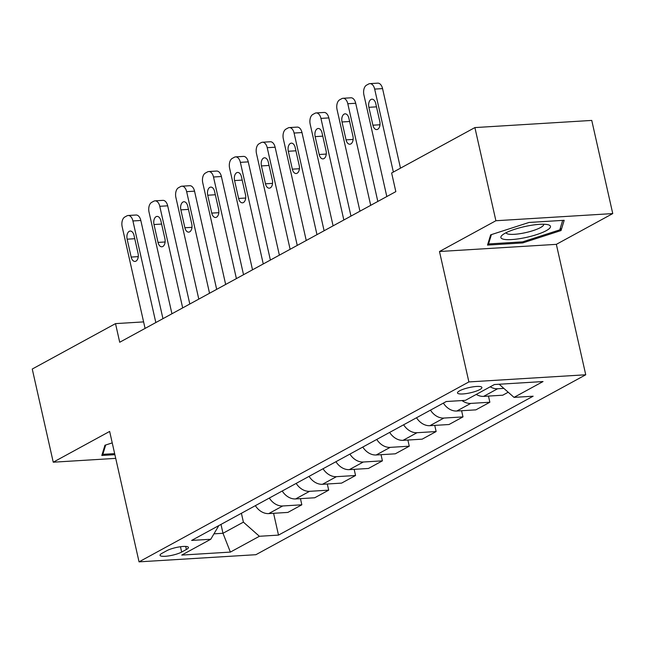 <?xml version="1.0" encoding="UTF-8"?>
<svg xmlns="http://www.w3.org/2000/svg" width="645" height="645" viewBox="0 0 645 645"><rect width="100%" height="100%" fill="white"/><g stroke="black" fill="none" stroke-linecap="round" stroke-linejoin="round"><path stroke-width="0.97" d="M459.587 390.822A12.513 2.693 167.3 0 0 457.482 392.958A12.513 2.693 167.3 0 0 466.375 393.563A12.513 2.693 167.3 0 0 479.799 389.588A12.513 2.693 167.3 0 0 481.904 387.452A12.513 2.693 167.3 0 0 473.003 386.847A12.513 2.693 167.3 0 0 459.587 390.822M612.75 213.584L495.892 220.735L439.487 251.51L556.345 244.35L612.75 213.584L591.755 120.422L474.897 127.581L391.636 172.997L395.828 191.63L119.712 342.253L115.511 323.621L32.25 369.037L53.245 462.199L115.721 458.369M556.345 244.35L585.741 374.777L255.896 554.7L139.046 561.851L468.883 381.929L585.741 374.777M181.664 552.064L186.389 549.484A12.126 2.604 167.3 0 0 188.429 547.42A12.126 2.604 167.3 0 0 179.81 546.831A12.126 2.604 167.3 0 0 166.805 550.685L162.08 553.265A12.126 2.604 167.3 0 0 160.041 555.329A12.126 2.604 167.3 0 0 168.659 555.917A12.126 2.604 167.3 0 0 181.664 552.064L180.463 546.734M213.963 533.834L222.985 533.278L243.399 522.144L259.395 536.277L278.503 535.108L533.133 396.207L514.025 397.376L499.157 384.243M259.395 536.277L230.386 552.096L181.745 555.079L210.754 539.252L218.832 525.594M514.025 397.376L543.034 381.55L494.393 384.533L465.384 400.351L446.276 401.521L191.646 540.421L210.754 539.252M495.892 220.735L474.897 127.581M439.487 251.51L468.883 381.929M139.046 561.851L109.65 431.432L53.245 462.199M143.609 321.895L115.511 323.621M220.993 524.417L222.985 533.278L230.386 552.096M241.407 513.283L243.399 522.144M278.503 535.108L273.585 513.299M255.356 505.672A15.641 12.199 61.4 0 0 268.755 513.589L287.864 512.42L301.836 504.801L300.449 498.641M508.204 392.233L502.745 395.208L483.637 396.377A15.641 12.199 61.4 0 1 476.26 394.426M462.022 400.561A15.641 12.199 61.4 0 0 470.745 403.407L489.853 402.238L488.467 396.078M489.853 402.238L475.881 409.857L456.781 411.026A15.641 12.199 61.4 0 1 443.381 403.109M430.481 410.139A15.641 12.199 61.4 0 0 443.881 418.065L462.989 416.896L461.602 410.736M462.989 416.896L449.025 424.515L429.917 425.684A15.641 12.199 61.4 0 1 416.517 417.758M403.625 424.789A15.641 12.199 61.4 0 0 417.025 432.714L436.133 431.545L434.746 425.386M436.133 431.545L422.169 439.164L403.061 440.333A15.641 12.199 61.4 0 1 389.661 432.408M376.769 439.447A15.641 12.199 61.4 0 0 390.169 447.364L409.269 446.195L407.882 440.035M409.269 446.195L395.304 453.814L376.196 454.983A15.641 12.199 61.4 0 1 362.796 447.066M349.904 454.096A15.641 12.199 61.4 0 0 363.304 462.013L382.412 460.844L381.026 454.693M382.412 460.844L368.448 468.464L349.34 469.633A15.641 12.199 61.4 0 1 335.94 461.715M323.048 468.746A15.641 12.199 61.4 0 0 336.448 476.671L355.556 475.502L354.161 469.342M355.556 475.502L341.584 483.121L322.476 484.29A15.641 12.199 61.4 0 1 309.076 476.365M296.184 483.395A15.641 12.199 61.4 0 0 309.584 491.321L328.692 490.152L327.305 483.992M328.692 490.152L314.728 497.771L295.62 498.94A15.641 12.199 61.4 0 1 282.22 491.014M269.328 498.053A15.641 12.199 61.4 0 0 282.728 505.97L301.836 504.801M490.224 386.807A15.641 12.199 61.4 0 0 497.601 388.758L503.842 388.379M112.23 442.889L104.95 445.244L101.813 455.475L114.891 454.677M528.989 222.461L490.66 234.844L487.515 245.084L522.708 242.923L561.045 230.539L564.182 220.3L528.989 222.461M560.416 227.774L561.045 230.539M522.474 241.875L522.708 242.923M145.077 328.418L122.179 226.822A7.821 4.596 -93.5 0 1 124.799 217.018L126.944 215.849A7.821 4.596 -93.5 0 1 128.145 215.494A7.821 4.596 -93.5 0 1 132.926 220.961L155.824 322.556M162.951 318.662L140.82 220.477L132.926 220.961M127.138 239.182A6.256 3.676 86.5 0 1 130.193 231.055A6.256 3.676 86.5 0 1 134.015 235.425L138.046 253.316A6.256 3.676 86.5 0 1 134.99 261.435A6.256 3.676 86.5 0 1 131.169 257.065L127.138 239.182L134.757 238.714M128.145 215.494L136.047 215.011A7.821 4.596 86.5 0 1 140.82 220.477M171.933 313.76L149.043 212.165A7.821 4.596 -93.5 0 1 151.656 202.369L153.808 201.2A7.821 4.596 -93.5 0 1 155.01 200.845A7.821 4.596 -93.5 0 1 159.783 206.303L182.68 307.907M189.807 304.013L167.684 205.828L159.783 206.303M153.994 224.525A6.256 3.676 86.5 0 1 157.049 216.406A6.256 3.676 86.5 0 1 160.871 220.775L164.902 238.666A6.256 3.676 86.5 0 1 161.847 246.785A6.256 3.676 86.5 0 1 158.025 242.415L153.994 224.525L161.613 224.065M155.01 200.845L162.903 200.361A7.821 4.596 86.5 0 1 167.684 205.828M198.797 299.111L175.9 197.515A7.821 4.596 -93.5 0 1 178.52 187.719L180.665 186.55A7.821 4.596 -93.5 0 1 181.866 186.195A7.821 4.596 -93.5 0 1 186.647 191.654L209.536 293.249M216.672 289.363L194.54 191.17L186.647 191.654M180.858 209.875A6.256 3.676 86.5 0 1 183.914 201.756A6.256 3.676 86.5 0 1 187.735 206.126L191.767 224.008A6.256 3.676 86.5 0 1 188.711 232.136A6.256 3.676 86.5 0 1 184.889 227.766L180.858 209.875L188.477 209.407M181.866 186.195L189.767 185.712A7.821 4.596 86.5 0 1 194.54 191.17M225.653 284.461L202.764 182.866A7.821 4.596 -93.5 0 1 205.376 173.07L207.529 171.892A7.821 4.596 -93.5 0 1 208.73 171.538A7.821 4.596 -93.5 0 1 213.503 177.004L236.401 278.6M243.528 274.714L221.396 176.52L213.503 177.004M207.714 195.225A6.256 3.676 86.5 0 1 210.77 187.106A6.256 3.676 86.5 0 1 214.592 191.476L218.623 209.359A6.256 3.676 86.5 0 1 215.567 217.478A6.256 3.676 86.5 0 1 211.745 213.108L207.714 195.225L215.333 194.758M208.73 171.538L216.623 171.054A7.821 4.596 86.5 0 1 221.396 176.52M252.517 269.812L229.62 168.216A7.821 4.596 -93.5 0 1 232.24 158.412L234.385 157.243A7.821 4.596 -93.5 0 1 235.586 156.888A7.821 4.596 -93.5 0 1 240.367 162.355L263.257 263.95M270.384 260.056L248.261 161.871L240.367 162.355M234.578 180.576A6.256 3.676 86.5 0 1 237.634 172.449A6.256 3.676 86.5 0 1 241.456 176.819L245.487 194.709A6.256 3.676 86.5 0 1 242.431 202.828A6.256 3.676 86.5 0 1 238.61 198.458L234.578 180.576L242.189 180.108M235.586 156.888L243.488 156.404A7.821 4.596 86.5 0 1 248.261 161.871M114.649 453.628L102.837 454.346L105.699 445.002M102.547 453.072L102.837 454.346M546.21 230.692A25.421 5.458 167.3 0 0 548.153 224.75A25.421 5.458 167.3 0 0 527.642 225.952A25.421 5.458 167.3 0 0 505.156 233.2A25.421 5.458 167.3 0 0 502.294 235.086A25.421 5.458 167.3 0 0 514.436 239.343A25.421 5.458 167.3 0 0 546.21 230.692M506.123 232.692A19.245 4.136 167.3 0 0 506.14 232.781A19.245 4.136 167.3 0 0 519.822 233.716A19.245 4.136 167.3 0 0 540.462 227.596A19.245 4.136 167.3 0 0 543.695 224.315A19.245 4.136 167.3 0 0 543.671 224.234M488.257 242.681L488.539 243.947L491.409 234.603M562.682 220.397L559.779 229.862L522.644 241.859L488.539 243.947M279.374 255.154L256.476 153.558A7.821 4.596 -93.5 0 1 259.096 143.762L261.249 142.593A7.821 4.596 -93.5 0 1 262.45 142.239A7.821 4.596 -93.5 0 1 267.224 147.697L290.121 249.292M297.248 245.406L275.117 147.213L267.224 147.697M261.435 165.918A6.256 3.676 86.5 0 1 264.49 157.799A6.256 3.676 86.5 0 1 268.312 162.169L272.343 180.06A6.256 3.676 86.5 0 1 269.288 188.179A6.256 3.676 86.5 0 1 265.466 183.809L261.435 165.918L269.054 165.459M262.45 142.239L270.344 141.755A7.821 4.596 86.5 0 1 275.117 147.213M306.238 240.504L283.34 138.909A7.821 4.596 -93.5 0 1 285.961 129.113L288.105 127.944A7.821 4.596 -93.5 0 1 289.307 127.581A7.821 4.596 -93.5 0 1 294.08 133.047L316.977 234.643M324.104 230.757L301.981 132.564L294.08 133.047M288.299 151.269A6.256 3.676 86.5 0 1 291.355 143.15A6.256 3.676 86.5 0 1 295.176 147.52L299.199 165.402A6.256 3.676 86.5 0 1 296.144 173.529A6.256 3.676 86.5 0 1 292.33 169.159L288.299 151.269L295.91 150.801M289.307 127.581L297.2 127.105A7.821 4.596 86.5 0 1 301.981 132.564M333.094 225.855L310.197 124.259A7.821 4.596 -93.5 0 1 312.817 114.463L314.97 113.286A7.821 4.596 -93.5 0 1 316.171 112.931A7.821 4.596 -93.5 0 1 320.944 118.398L343.841 219.993M350.969 216.107L328.837 117.914L320.944 118.398M315.155 136.619A6.256 3.676 86.5 0 1 318.211 128.492A6.256 3.676 86.5 0 1 322.032 132.87L326.064 150.753A6.256 3.676 86.5 0 1 323.008 158.872A6.256 3.676 86.5 0 1 319.186 154.502L315.155 136.619L322.774 136.151M316.171 112.931L324.064 112.448A7.821 4.596 86.5 0 1 328.837 117.914M359.95 211.205L337.061 109.61A7.821 4.596 -93.5 0 1 339.673 99.806L341.826 98.637A7.821 4.596 -93.5 0 1 343.027 98.282A7.821 4.596 -93.5 0 1 347.8 103.748L370.698 205.344M377.825 201.45L355.701 103.265L347.8 103.748M342.019 121.97A6.256 3.676 86.5 0 1 345.075 113.842A6.256 3.676 86.5 0 1 348.889 118.212L352.92 136.103A6.256 3.676 86.5 0 1 349.864 144.222A6.256 3.676 86.5 0 1 346.051 139.852L342.019 121.97L349.63 121.502M343.027 98.282L350.92 97.798A7.821 4.596 86.5 0 1 355.701 103.265M386.815 196.548L363.917 94.952A7.821 4.596 -93.5 0 1 366.537 85.156L368.682 83.987A7.821 4.596 -93.5 0 1 369.883 83.632A7.821 4.596 -93.5 0 1 374.664 89.091L393.361 172.054M400.489 168.168L382.558 88.607L374.664 89.091M368.875 107.312A6.256 3.676 86.5 0 1 371.931 99.193A6.256 3.676 86.5 0 1 375.753 103.563L379.784 121.453A6.256 3.676 86.5 0 1 376.728 129.572A6.256 3.676 86.5 0 1 372.907 125.203L368.875 107.312L376.495 106.844M369.883 83.632L377.785 83.149A7.821 4.596 86.5 0 1 382.558 88.607M282.728 505.97L268.755 513.589M309.584 491.321L295.62 498.94M336.448 476.671L322.476 484.29M363.304 462.013L349.34 469.633M390.169 447.364L376.196 454.983M417.025 432.714L403.061 440.333M443.881 418.065L429.917 425.684M470.745 403.407L456.781 411.026M497.601 388.758L483.637 396.377M185.704 546.428L186.389 549.484M131.169 257.065L138.248 256.629M158.025 242.415L165.104 241.98M184.889 227.766L191.968 227.33M211.745 213.108L218.824 212.681M238.61 198.458L245.689 198.023M265.466 183.809L272.545 183.374M292.33 169.159L299.409 168.724M319.186 154.502L326.265 154.074M346.051 139.852L353.129 139.417M372.907 125.203L379.986 124.767"/></g></svg>
